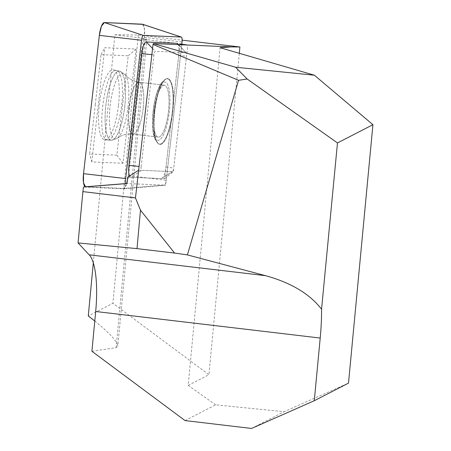 <?xml version="1.0" encoding="UTF-8"?>
<svg xmlns="http://www.w3.org/2000/svg" width="451" height="451" viewBox="0 0 451 451"><rect width="100%" height="100%" fill="white"/><g stroke="black" fill="none" stroke-linecap="round" stroke-linejoin="round"><path stroke-width="0.34" stroke-dasharray="2.25 1.69" d="M93.306 262.843L114.864 34.761C134.77 37.151 145.419 38.639 146.823 39.22L142.871 39.164L124.487 188.8L83.474 187.03M91.914 351.29L116.116 347.67L117.812 346.142C117.39 341.542 109.711 333.154 94.778 320.982M124.487 188.8L165.652 185.209L126.99 183.546L164.311 185.152A4.938 1.342 96.8 0 0 164.356 185.152A4.938 1.342 96.8 0 0 166.216 180.31L181.804 44.012L142.871 39.164M114.864 34.761L138.277 34.969L182.148 40.162M185.034 420.58L215.657 404.823L284.091 411.712L348.505 383.119M215.657 404.823L188.191 385.402L220.111 47.705M188.191 385.402L208.931 374.725L112.913 303.286L88.283 315.959M251.568 428.45L284.091 411.712M239.312 53.308L208.931 374.725M138.277 34.969L112.913 303.286M107.755 140.035L107.744 140.035C95.076 141.073 104.688 66.579 116.708 70.581C121.612 71.173 123.89 87.624 121.567 105.675C119.385 124.262 112.801 140.644 107.755 140.035M181.804 44.012L165.652 185.209M127.729 177.125L164.632 178.714L179.96 44.7M164.632 178.714L173.319 171.684L187.808 45.038M138.643 170.19L173.319 171.684M154.231 110.878A26.119 7.092 -83.2 0 1 164.452 85.25A26.119 7.092 -83.2 0 1 168.443 111.493A26.119 7.092 -83.2 0 1 158.222 137.121A26.119 7.092 -83.2 0 1 154.231 110.878A26.119 7.092 96.8 0 0 158.222 137.121A26.119 7.092 96.8 0 0 168.443 111.493A26.119 7.092 96.8 0 0 164.452 85.25A26.119 7.092 96.8 0 0 154.231 110.878M154.817 111.093A33.16 9.003 96.8 0 0 158.075 143.435A33.16 9.003 96.8 0 0 172.772 112.558A33.16 9.003 96.8 0 0 165.81 79.077A33.16 9.003 96.8 0 0 154.817 111.093A33.16 9.003 -83.2 0 1 165.81 79.077A33.16 9.003 -83.2 0 1 172.772 112.558A33.16 9.003 -83.2 0 1 158.075 143.435A33.16 9.003 -83.2 0 1 154.817 111.093M142.505 24.23A13.062 3.546 -83.2 0 1 144.309 37.309L128.484 175.608A13.062 3.546 -83.2 0 1 123.574 188.422A13.062 3.546 -83.2 0 1 123.45 188.428L86.13 186.815L123.45 188.428L164.311 185.152M95.313 104.299L89.631 153.988L116.843 155.161L128.208 55.789L101.001 54.616L95.313 104.299M118.506 105.303A35.251 9.572 96.8 0 0 113.308 69.922A35.251 9.572 96.8 0 0 99.417 103.747A35.251 9.572 96.8 0 0 104.903 139.9A35.251 9.572 96.8 0 0 118.506 105.303M141.146 166.673L153.938 54.892A3.636 0.987 -83.2 0 1 155.336 51.324L185.942 52.643A3.636 0.987 -83.2 0 1 186.167 52.761A3.636 0.987 -83.2 0 1 186.517 56.296L173.731 168.076A3.636 0.987 -83.2 0 1 172.536 171.577A3.636 0.987 -83.2 0 1 172.327 171.645L141.721 170.326A3.636 0.987 -83.2 0 1 141.146 166.673L139.071 166.447M129.527 175.986A11.822 3.208 96.8 0 0 130.807 177.26L141.721 170.326M172.536 171.577L162.089 178.365A11.822 3.208 96.8 0 1 161.413 178.579L130.807 177.26M162.089 178.365A11.822 3.208 96.8 0 0 165.974 166.971L178.759 55.197A11.822 3.208 96.8 0 0 177.626 43.691M91.745 161.915L104.812 47.716L136.078 49.063L123.016 163.262L91.745 161.915L89.631 153.988M101.001 54.616L104.812 47.716M136.078 49.063L128.208 55.789M123.016 163.262L116.843 155.161M142.758 24.354L144.427 28.92L144.309 37.309L128.484 175.608L126.398 184.735L123.45 188.428M116.116 347.67L145.273 39.265M124.786 106.064A34.783 9.443 -83.2 0 1 111.363 140.205A34.783 9.443 -83.2 0 1 105.951 104.531A34.783 9.443 -83.2 0 1 119.662 71.157A34.783 9.443 -83.2 0 1 124.786 106.064A34.783 9.443 96.8 0 0 119.662 71.157A34.783 9.443 96.8 0 0 105.951 104.531A34.783 9.443 96.8 0 0 111.363 140.205A34.783 9.443 96.8 0 0 124.786 106.064M143.176 108.454A26.119 7.092 -83.2 0 1 132.955 134.082A26.119 7.092 -83.2 0 1 129.031 107.304A26.119 7.092 -83.2 0 1 139.19 82.217A26.119 7.092 -83.2 0 1 143.176 108.454A26.119 7.092 96.8 0 0 139.19 82.217A26.119 7.092 96.8 0 0 129.031 107.304A26.119 7.092 96.8 0 0 132.955 134.082A26.119 7.092 96.8 0 0 143.176 108.454M128.118 106.504A33.064 8.975 -83.2 0 1 117.643 138.085A33.064 8.975 -83.2 0 1 110.219 105.044A33.064 8.975 -83.2 0 1 125.26 74.703A33.064 8.975 -83.2 0 1 128.118 106.504A33.064 8.975 96.8 0 0 125.26 74.703A33.064 8.975 96.8 0 0 110.219 105.044A33.064 8.975 96.8 0 0 117.643 138.085A33.064 8.975 96.8 0 0 128.118 106.504M153.346 110.839A29.388 7.977 -83.2 0 1 168.223 86.079A29.388 7.977 -83.2 0 1 162.439 136.636A29.388 7.977 -83.2 0 1 153.346 110.839A29.388 7.977 96.8 0 0 162.439 136.636A29.388 7.977 96.8 0 0 168.223 86.079A29.388 7.977 96.8 0 0 153.346 110.839M154.484 111.053A32.906 8.935 -83.2 0 1 166.092 78.931A32.906 8.935 -83.2 0 1 172.305 112.502A32.906 8.935 -83.2 0 1 158.324 143.643A32.906 8.935 -83.2 0 1 154.484 111.053A32.906 8.935 96.8 0 0 158.324 143.643A32.906 8.935 96.8 0 0 172.305 112.502A32.906 8.935 96.8 0 0 166.092 78.931A32.906 8.935 96.8 0 0 154.484 111.053M144.309 37.309L182.035 42.011M128.484 175.608L166.216 180.31M151.857 54.672L153.938 54.892M161.413 178.579L172.327 171.645M165.974 166.971L173.731 168.076M178.759 55.197L186.517 56.296M178.162 44.626L185.942 52.643M152.568 48.466L155.336 51.324M146.823 39.22L117.812 346.142M113.308 69.922L119.662 71.157L125.26 74.703L127.267 76.85C130.356 79.714 134.33 81.501 139.19 82.217L164.452 85.25L139.19 82.217C134.33 81.501 130.356 79.714 127.267 76.85L125.26 74.703L119.662 71.157L116.708 70.581M104.903 139.9L111.363 140.205L117.643 138.085L120.107 136.473C123.788 134.426 128.067 133.626 132.955 134.082L158.222 137.121L132.955 134.082C128.067 133.626 123.788 134.426 120.107 136.473L117.643 138.085L111.363 140.205L107.744 140.035M153.193 110.845C154.744 98.138 157.551 88.74 161.621 82.646L166.092 78.931L161.621 82.646C157.551 88.74 154.744 98.138 153.193 110.845C152.145 120.406 152.286 128.439 153.633 134.956L154.856 138.987L158.324 143.643L154.856 138.987L153.633 134.956C152.286 128.439 152.145 120.406 153.193 110.845M186.167 52.761L178.517 44.638M164.356 185.152L123.574 188.422"/><path stroke-width="0.68" d="M82.911 191.613L83.474 187.03L126.99 183.546L127.729 177.125L138.643 170.19L135.469 197.927L82.911 191.613L78.068 242.931L89.185 254.821L265.532 275.674L187.402 254.9L238.562 80.317L153.03 44.418L153.363 43.555L187.808 45.038L180.05 43.939L181.804 44.012L182.035 42.011A4.938 1.342 96.8 0 0 181.353 37.067A4.938 1.342 96.8 0 0 181.251 37.05L143.39 35.415A4.938 1.342 96.8 0 0 141.484 40.263L125.666 178.557A4.938 1.342 96.8 0 0 126.443 183.518L126.99 183.546M337.478 142.939L372.932 124.696L314.386 75.216L235.569 67.227L247.154 78.998L337.478 142.939L321.563 309.217A65.305 12.183 -83.3 0 1 320.21 338.047L314.285 400.73L251.568 428.45L185.034 420.58L91.914 351.29L95.674 311.494C98.256 284.976 95.544 261.298 89.185 254.821M187.808 45.038L231.16 46.91L220.111 47.705L314.386 75.216M182.148 40.162L239.909 46.989L231.16 46.91M138.643 170.19L153.03 44.418M135.469 197.927L140.475 210.183L174.582 253.073L137.014 248.631L140.475 210.183M187.402 254.9L174.582 253.073M238.562 80.317L247.154 78.998M265.532 275.674C291.042 282.709 309.719 293.894 321.563 309.217M137.014 248.631L78.068 242.931M314.285 400.73L348.505 383.119L372.932 124.696M94.778 320.982L88.283 315.959L93.306 262.843M239.909 46.989L239.312 53.308M235.569 67.227L153.363 43.555M179.96 44.7L180.05 43.939M142.758 24.354L104.373 22.55L101.43 26.243L99.338 35.37L83.514 173.663L83.508 182.886L85.583 186.793L86.13 186.815L85.583 186.793A13.062 3.546 -83.2 0 1 83.514 173.663L99.338 35.37A13.062 3.546 -83.2 0 1 104.373 22.55L142.24 24.185A13.062 3.546 -83.2 0 1 142.505 24.23L181.353 37.067M178.517 44.638L177.626 43.691A11.822 3.208 96.8 0 0 176.888 43.313L146.282 41.994A11.822 3.208 96.8 0 0 141.727 53.596L128.935 165.376A11.822 3.208 96.8 0 0 129.527 175.986M95.674 311.494L320.21 338.047M104.373 22.55L143.39 35.415M142.24 24.185L181.251 37.05M85.583 186.793L126.443 183.518M99.338 35.37L141.484 40.263M83.514 173.663L125.666 178.557M128.935 165.376L139.071 166.447M141.727 53.596L151.857 54.672M176.888 43.313L178.162 44.626M146.282 41.994L152.568 48.466"/></g></svg>
